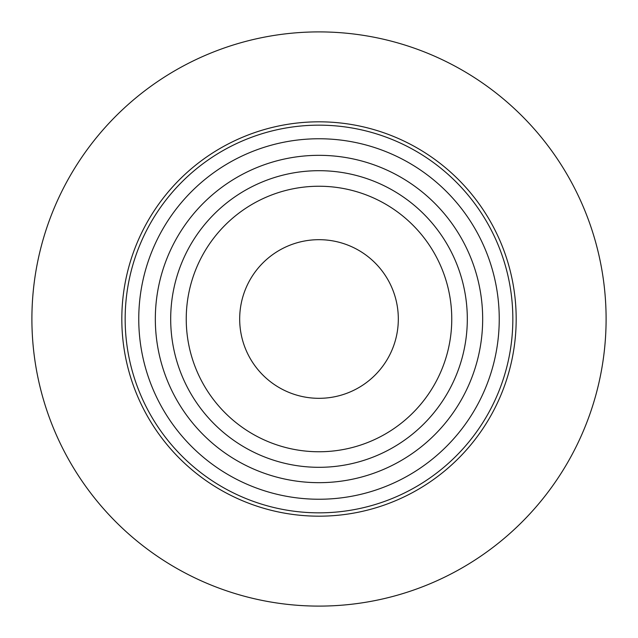 <?xml version="1.0" encoding="UTF-8"?>
<svg xmlns="http://www.w3.org/2000/svg" width="638" height="638" viewBox="0 0 638 638"><rect width="100%" height="100%" fill="white"/><g stroke="black" fill="none" stroke-linecap="round" stroke-linejoin="round"><path stroke-width="0.96" d="M398.319 319A79.319 79.319 0 0 1 319 398.319A79.319 79.319 0 0 1 239.681 319A79.319 79.319 0 0 1 319 239.681A79.319 79.319 0 0 1 398.319 319M451.76 319A132.76 132.76 0 0 1 319 451.76A132.76 132.76 0 0 1 186.24 319A132.76 132.76 0 0 1 319 186.24A132.76 132.76 0 0 1 451.76 319M170.689 319A148.311 148.311 0 0 1 319 170.689A148.311 148.311 0 0 1 467.311 319A148.311 148.311 0 0 1 319 467.311A148.311 148.311 0 0 1 170.689 319M155.329 319A163.671 163.671 0 0 1 319 155.329A163.671 163.671 0 0 1 482.671 319A163.671 163.671 0 0 1 319 482.671A163.671 163.671 0 0 1 155.329 319M499.243 319A180.243 180.243 0 0 1 319 499.243A180.243 180.243 0 0 1 138.757 319A180.243 180.243 0 0 1 319 138.757A180.243 180.243 0 0 1 499.243 319M606.1 319A287.1 287.1 0 0 1 319 606.1A287.1 287.1 0 0 1 31.9 319A287.1 287.1 0 0 1 319 31.9A287.1 287.1 0 0 1 606.1 319M512.84 319A193.84 193.84 0 0 1 319 512.84A193.84 193.84 0 0 1 125.16 319A193.84 193.84 0 0 1 319 125.16A193.84 193.84 0 0 1 512.84 319M121.818 319A197.182 197.182 0 0 1 319 121.818A197.182 197.182 0 0 1 516.182 319A197.182 197.182 0 0 1 319 516.182A197.182 197.182 0 0 1 121.818 319"/></g></svg>
